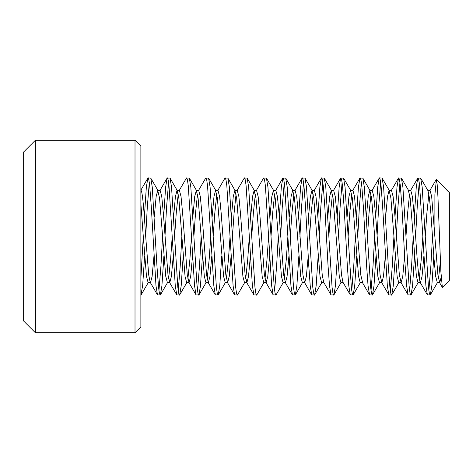 <?xml version="1.0" encoding="UTF-8"?>
<svg xmlns="http://www.w3.org/2000/svg" width="473" height="473" viewBox="0 0 473 473"><rect width="100%" height="100%" fill="white"/><g stroke="black" fill="none" stroke-linecap="round" stroke-linejoin="round"><path stroke-width="0.71" d="M135.012 140.256L140.871 146.116L140.871 326.884L135.012 332.744L135.012 140.256L35.374 140.256L35.374 332.744L135.012 332.744M35.374 332.744L23.65 321.025L23.65 151.975L35.374 140.256M153.985 255.852L152.117 276.415L150.515 282.588L150.195 282.31L148.717 275.008L145.69 236.5C144.082 211.703 142.474 189.951 140.871 190.412M150.515 282.588L148.102 282.588L146.494 276.415L143.284 236.5L140.871 278.319M441.197 277.237L439.713 282.588L437.915 275.008L431.678 196.585L430.069 190.412L427.811 190.412M440.41 260.972L438.506 278.981M439.713 282.588L437.3 282.588L435.692 276.415L434.084 259.547L430.873 213.453L429.454 197.992L427.976 190.69L420.674 178.102L417.777 178.102L416.27 187.125L414.259 217.148M423.903 255.852L422.034 276.415L420.432 282.588L420.113 282.31L418.635 275.008L417.216 259.547L414.005 213.453L412.397 196.585L410.789 190.412L408.382 190.412L410.174 197.992L413.201 236.5L411.593 265.808L409.583 290.523M433.83 255.852L431.825 285.875L430.312 294.898L427.415 294.898L425.907 285.875L422.838 236.5L421.236 259.547L419.226 278.981M420.432 282.588L418.02 282.588L416.411 276.415L413.201 236.5M404.622 255.852L402.76 276.415L401.151 282.588L399.354 275.008L394.724 213.453L393.116 196.585L391.508 190.412L389.102 190.412L387.493 196.585L385.631 217.148M401.151 282.588L398.739 282.588L397.131 276.415L390.893 197.992L389.102 190.412M385.341 255.852L383.479 276.415L381.871 282.588L380.079 275.008L375.444 213.453L373.836 196.585L372.233 190.412L369.821 190.412L368.213 196.585L366.35 217.148M381.717 282.588L379.458 282.588L377.856 276.415L371.612 197.992L369.821 190.412M362.59 282.588L360.798 275.008L354.555 196.585L352.953 190.412L350.54 190.412L348.932 196.585L347.07 217.148M362.436 282.588L360.178 282.588L358.575 276.415L352.332 197.992L350.54 190.412M356.707 255.852L354.703 285.875L353.195 294.898L350.298 294.898L342.996 282.31L341.518 275.008L336.882 213.453L335.28 196.585L333.672 190.412L331.26 190.412L329.651 196.585L327.789 217.148M343.156 282.588L340.903 282.588L339.295 276.415L333.057 197.992L331.26 190.412M337.432 255.852L335.422 285.875L333.914 294.898L331.017 294.898L323.715 282.31L322.237 275.008L317.602 213.453L315.999 196.585L314.391 190.412L311.979 190.412L310.377 196.585L308.508 217.148M323.875 282.588L321.622 282.588L320.014 276.415L313.776 197.992L311.979 190.412M308.225 255.852L306.356 276.415L304.748 282.588M318.152 255.852L316.141 285.875L314.634 294.898L311.737 294.898L304.435 282.31L302.957 275.008L298.327 213.453L296.719 196.585L295.111 190.412L292.698 190.412L291.096 196.585L289.228 217.148M304.6 282.588L302.342 282.588L300.733 276.415L294.496 197.992L292.698 190.412M288.944 255.852L287.076 276.415L285.473 282.588L283.676 275.008L279.046 213.453L277.438 196.585L275.83 190.412L273.424 190.412L271.815 196.585L269.953 217.148M298.871 255.852L296.861 285.875L295.353 294.898L292.456 294.898L290.948 285.875L287.88 236.5L286.271 259.547L284.267 278.981M285.473 282.588L283.061 282.588L281.453 276.415L275.215 197.992L273.424 190.412M269.663 255.852L267.795 276.415L266.193 282.588L264.395 275.008L259.766 213.453L258.157 196.585L256.549 190.412L254.143 190.412L252.535 196.585L250.672 217.148M283.374 282.31L276.078 294.898L273.175 294.898L271.668 285.875L268.599 236.5L266.997 259.547L264.986 278.981M266.193 282.588L263.78 282.588L262.172 276.415L255.934 197.992L254.143 190.412M250.383 255.852L248.52 276.415L246.912 282.588L245.12 275.008L240.485 213.453L238.877 196.585L237.269 190.412L234.862 190.412L233.254 196.585L231.392 217.148M264.1 282.31L256.798 294.898L253.895 294.898L252.387 285.875L249.318 236.5L247.716 259.547L245.706 278.981M246.912 282.588L244.5 282.588L242.897 276.415L236.654 197.992L234.862 190.412M231.102 255.852L229.239 276.415L227.631 282.588L225.84 275.008L221.204 213.453L219.596 196.585L217.994 190.412L215.582 190.412L213.973 196.585L212.111 217.148M244.819 282.31L237.517 294.898L234.614 294.898L233.106 285.875L230.044 236.5L228.435 259.547L226.425 278.981M227.631 282.588L225.219 282.588L223.617 276.415L217.373 197.992L215.582 190.412M211.821 255.852L209.959 276.415L208.351 282.588L206.559 275.008L201.924 213.453L200.316 196.585L198.713 190.412L196.301 190.412L194.693 196.585L192.83 217.148M221.748 255.852L219.744 285.875L218.236 294.898L215.339 294.898L213.831 285.875L210.763 236.5L209.155 259.547L207.144 278.981M208.351 282.588L205.944 282.588L204.336 276.415L198.092 197.992L196.301 190.412M192.541 255.852L190.678 276.415L189.07 282.588L187.278 275.008L182.643 213.453L181.041 196.585L179.433 190.412L177.02 190.412L175.412 196.585L173.55 217.148M202.468 255.852L200.463 285.875L198.956 294.898L196.059 294.898L194.551 285.875L191.482 236.5L189.874 259.547L187.864 278.981M189.07 282.588L186.664 282.588L185.055 276.415L178.818 197.992L177.02 190.412M173.26 255.852L171.397 276.415L169.789 282.588L167.998 275.008L163.362 213.453L161.76 196.585L160.152 190.412L157.74 190.412L156.137 196.585L154.269 217.148M183.193 255.852L181.183 285.875L179.675 294.898L176.778 294.898L175.27 285.875L172.202 236.5L170.593 259.547L168.589 278.981M169.789 282.588L167.383 282.588L165.775 276.415L159.537 197.992L157.74 190.412M447.411 191.021L447.091 190.412M428.863 194.019L426.859 213.453L425.251 236.5L422.182 187.125L420.674 178.102M409.583 194.019L407.578 213.453L405.97 236.5L402.901 187.125L401.394 178.102L398.497 178.102L396.989 187.125L394.979 217.148M371.027 194.019L369.017 213.453L367.409 236.5L364.346 187.125L362.832 178.102L359.935 178.102L358.428 187.125L356.423 217.148M351.746 194.019L349.736 213.453L348.128 236.5L345.065 187.125L343.558 178.102L340.655 178.102L339.147 187.125L337.143 217.148M332.466 194.019L330.456 213.453L328.853 236.5L325.785 187.125L324.277 178.102L321.374 178.102L319.866 187.125L317.862 217.148M313.185 194.019L311.175 213.453L309.573 236.5L306.504 187.125L304.996 178.102L302.099 178.102L300.586 187.125L298.581 217.148M293.904 194.019L291.9 213.453L290.292 236.5L287.223 187.125L285.716 178.102L282.819 178.102L281.311 187.125L279.301 217.148M274.624 194.019L272.619 213.453L271.011 236.5L267.943 187.125L266.435 178.102L263.538 178.102L256.236 190.69M255.349 194.019L253.339 213.453L251.731 236.5L248.662 187.125L247.154 178.102L244.257 178.102L236.955 190.69M236.068 194.019L234.058 213.453L232.45 236.5L229.381 187.125L227.874 178.102L224.977 178.102L217.675 190.69M216.788 194.019L214.777 213.453L213.169 236.5L210.107 187.125L208.593 178.102L205.696 178.102L198.394 190.69M197.507 194.019L195.497 213.453L193.889 236.5L190.826 187.125L189.318 178.102L186.415 178.102L179.113 190.69M178.226 194.019L176.216 213.453L174.614 236.5L171.545 187.125L170.038 178.102L167.135 178.102L165.627 187.125L163.623 217.148M447.411 190.412L449.35 192.351L449.35 280.649L442.35 287.401L440.866 271.437L437.945 196.803L437.153 184.281L436.419 179.421L434.888 194.681L434.888 236.5M432.482 236.5L430.873 265.808L428.863 290.523M430.069 295.111L429.307 293.183L428.461 287.259L425.251 236.5M144.632 255.852L142.627 285.875L140.871 295.111M162.564 236.5L160.956 265.808L158.946 290.523M163.912 255.852L161.902 285.875L160.394 294.898L157.497 294.898L155.989 285.875L151.313 207.192L149.71 185.741L148.865 179.817L148.102 177.889L147.86 178.102L146.346 187.125L144.342 217.148M160.152 295.111L159.389 293.183L158.544 287.259L156.935 265.808L152.265 187.125L150.757 178.102L148.102 177.889M181.839 236.5L180.237 265.808L178.226 290.523M179.433 295.111L178.67 293.183L177.824 287.259L174.614 236.5M201.12 236.5L199.517 265.808L197.507 290.523M198.713 295.111L197.951 293.183L197.105 287.259L193.889 236.5M217.994 295.111L217.231 293.183L216.386 287.259L213.169 236.5M237.269 295.111L236.512 293.183L235.666 287.259L232.45 236.5M256.549 295.111L255.792 293.183L254.947 287.259L251.731 236.5M278.242 236.5L276.634 265.808L274.624 290.523M275.83 295.111L275.067 293.183L274.222 287.259L271.011 236.5M295.111 295.111L294.348 293.183L293.502 287.259L290.292 236.5M311.737 294.898L310.229 285.875L308.768 265.808L305.552 207.192L303.95 185.741L303.104 179.817L302.342 177.889M314.391 295.111L313.629 293.183L312.783 287.259L309.573 236.5M331.017 294.898L329.51 285.875L328.049 265.808L324.833 207.192L323.225 185.741L322.379 179.817L321.622 177.889M333.672 295.111L332.909 293.183L332.064 287.259L328.853 236.5M355.359 236.5L353.757 265.808L351.746 290.523M350.298 294.898L348.79 285.875L347.33 265.808L344.113 207.192L342.505 185.741L341.66 179.817L340.903 177.889M352.953 295.111L352.19 293.183L351.344 287.259L348.128 236.5M374.64 236.5L373.031 265.808L371.027 290.523M375.988 255.852L373.983 285.875L372.476 294.898L369.579 294.898L368.065 285.875L366.605 265.808L363.394 207.192L361.786 185.741L360.94 179.817L360.178 177.889M372.233 295.111L371.471 293.183L370.625 287.259L367.409 236.5M393.92 236.5L392.312 265.808L390.308 290.523M395.268 255.852L393.264 285.875L391.756 294.898L388.853 294.898L387.346 285.875L382.675 207.192L381.067 185.741L380.221 179.817L379.458 177.889L379.216 178.102L377.708 187.125L375.704 217.148M391.508 295.111L390.751 293.183L389.906 287.259L388.298 265.808L383.621 187.125L382.113 178.102L379.458 177.889M414.549 255.852L412.545 285.875L411.037 294.898L408.134 294.898L406.626 285.875L405.166 265.808L401.955 207.192L400.347 185.741L399.502 179.817L398.739 177.889M410.789 295.111L410.032 293.183L409.186 287.259L405.97 236.5M149.308 182.477L147.298 207.192L145.69 236.5M172.202 236.5L168.991 185.741L168.14 179.817L167.383 177.889M168.589 182.477L166.579 207.192L164.971 236.5M191.482 236.5L188.266 185.741L187.42 179.817L186.664 177.889M210.763 236.5L207.546 185.741L206.701 179.817L205.944 177.889M230.044 236.5L226.827 185.741L225.982 179.817L225.219 177.889M249.318 236.5L246.108 185.741L245.262 179.817L244.5 177.889M268.599 236.5L265.388 185.741L264.543 179.817L263.78 177.889M287.88 236.5L284.669 185.741L283.824 179.817L283.061 177.889M284.267 182.477L282.257 207.192L280.649 236.5M303.548 182.477L301.538 207.192L299.929 236.5M322.828 182.477L320.818 207.192L319.21 236.5M342.103 182.477L340.099 207.192L338.491 236.5M361.384 182.477L359.379 207.192L357.771 236.5M380.664 182.477L378.654 207.192L377.052 236.5M399.945 182.477L397.935 207.192L396.333 236.5M422.838 236.5L419.628 185.741L418.782 179.817L418.02 177.889M419.226 182.477L417.216 207.192L415.607 236.5M436.419 179.415L447.038 190.312M143.284 236.5L140.871 203.615M411.037 294.898L418.333 282.31M401.394 178.102L408.696 190.69M391.756 294.898L399.058 282.31M382.113 178.102L389.415 190.69M372.476 294.898L379.778 282.31M362.832 178.102L370.134 190.69M353.195 294.898L360.497 282.31M343.558 178.102L350.854 190.69M333.914 294.898L341.216 282.31M324.277 178.102L331.579 190.69M314.634 294.898L321.936 282.31M304.996 178.102L312.298 190.69M295.353 294.898L302.655 282.31M285.716 178.102L293.018 190.69M266.435 178.102L273.737 190.69M247.154 178.102L254.456 190.69M227.874 178.102L235.176 190.69M218.236 294.898L225.538 282.31M208.593 178.102L215.895 190.69M198.956 294.898L206.258 282.31M189.318 178.102L196.614 190.69M179.675 294.898L186.977 282.31M170.038 178.102L177.34 190.69M160.394 294.898L167.696 282.31M150.757 178.102L158.059 190.69M141.114 294.898L148.416 282.31M437.614 282.31L430.312 294.898M439.393 282.31L442.35 287.401M429.756 190.69L436.26 179.48M420.113 282.31L427.415 294.898M410.475 190.69L417.777 178.102M400.832 282.31L408.134 294.898M391.195 190.69L398.497 178.102M381.557 282.31L388.853 294.898M371.914 190.69L379.216 178.102M362.277 282.31L369.579 294.898M352.633 190.69L359.935 178.102M333.353 190.69L340.655 178.102M314.078 190.69L321.374 178.102M294.797 190.69L302.099 178.102M285.154 282.31L292.456 294.898M275.517 190.69L282.819 178.102M265.873 282.31L273.175 294.898M246.593 282.31L253.895 294.898M227.318 282.31L234.614 294.898M208.037 282.31L215.339 294.898M188.757 282.31L196.059 294.898M169.476 282.31L176.778 294.898M159.839 190.69L167.135 178.102M150.195 282.31L157.497 294.898M140.871 190.146L147.86 178.102"/></g></svg>
